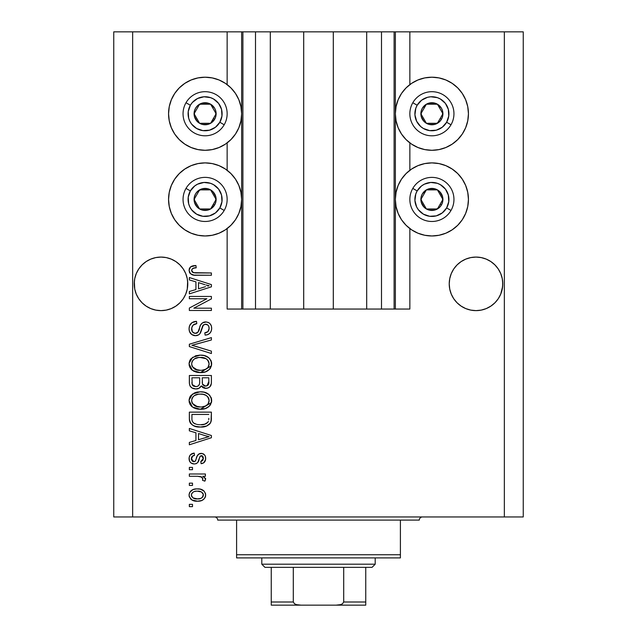 <?xml version="1.0" encoding="UTF-8"?>
<svg xmlns="http://www.w3.org/2000/svg" width="637" height="637" viewBox="0 0 637 637"><rect width="100%" height="100%" fill="white"/><g stroke="black" fill="none" stroke-linecap="round" stroke-linejoin="round"><path stroke-width="0.96" d="M242.801 309.049L227.146 309.049L227.146 228.564L227.146 309.049L241.638 309.049L241.638 31.85L227.146 31.85L227.146 84.61L227.146 31.85L132.647 31.85L132.647 516.949L504.353 516.949L504.353 31.85L395.362 31.85L395.362 309.049L394.104 309.049L394.104 31.85L333.302 31.85L333.302 309.049L303.698 309.049L303.698 31.85L242.896 31.85L242.896 309.049L241.638 309.049L241.638 31.85L242.896 31.85L242.896 309.049L255.501 309.049L255.501 31.85L255.501 309.049L270.303 309.049L270.303 31.85L270.303 309.049L303.698 309.049L303.698 31.85L333.302 31.85L333.302 309.049L366.697 309.049L366.697 31.85L366.697 309.049L381.499 309.049L381.499 31.85L381.499 309.049L394.104 309.049L242.896 309.049M227.146 170.294L227.146 142.887L227.146 170.294M242.801 31.85L132.647 31.85L132.647 516.949L113.752 516.949L113.752 31.85L113.752 516.949L523.248 516.949L504.353 516.949L504.353 31.85L523.248 31.85L523.248 516.949L523.248 31.85L409.854 31.85L409.854 84.61L409.854 31.85L394.104 31.85L394.104 309.049M394.199 31.85L395.362 31.85L395.362 309.049L409.854 309.049L409.854 228.564L409.854 309.049L394.199 309.049M409.854 170.294L409.854 142.887L409.854 170.294M394.104 31.85L242.896 31.85M187.644 286.475L187.772 283.847L187.262 289.071L185.733 294.095L183.265 298.729L179.937 302.782L175.876 306.11L171.249 308.587L166.225 310.108L161.002 310.625L155.778 310.108L150.754 308.587L146.128 306.11L142.067 302.782L138.739 298.729L136.262 294.095L134.741 289.071L134.351 281.228L134.224 283.847L134.741 278.624L136.262 273.607L134.741 278.624L136.262 273.607L138.739 268.973L136.262 273.607L138.739 268.973L142.067 264.92L138.739 268.973L142.067 264.92L146.128 261.584L142.067 264.92L146.128 261.584L150.754 259.116L146.128 261.584L150.754 259.116L155.778 257.587L161.002 257.077L166.225 257.587L161.002 257.077L166.225 257.587L161.002 257.077L166.225 257.587L171.249 259.116L175.876 261.584L171.249 259.116L175.876 261.584L179.937 264.92L183.265 268.973L185.733 273.607L187.262 278.624L185.733 273.607L187.262 278.624L187.772 283.847L187.644 281.228L187.262 289.071L185.733 294.095L183.265 298.729L179.937 302.782L175.876 306.11L171.249 308.587L166.225 310.108L161.002 310.625L155.778 310.108L150.754 308.587L146.128 306.11L142.067 302.782L138.739 298.729L136.262 294.095L134.741 289.071L134.224 283.847A26.778 26.778 0 0 1 161.002 257.077A26.778 26.778 0 0 1 187.772 283.847L187.628 286.682M481.253 257.595A26.778 26.778 0 0 0 481.23 257.587L486.246 259.116L490.872 261.584L486.246 259.116A26.778 26.778 0 0 0 486.214 259.1L490.872 261.584L494.933 264.92L498.261 268.973A26.778 26.778 0 0 0 498.253 268.965L500.738 273.607L502.259 278.624L500.738 273.607L502.259 278.624L502.776 283.847L502.649 281.228L502.649 286.475L500.738 294.095L498.261 298.729L494.933 302.782L490.872 306.11L486.246 308.587L481.222 310.108L475.998 310.625L470.775 310.108L465.751 308.587L461.124 306.11L457.063 302.782L453.735 298.729L451.267 294.095L449.738 289.071L449.228 283.847A26.778 26.778 0 0 1 475.998 257.077A26.778 26.778 0 0 1 502.776 283.847L502.259 289.071L500.738 294.095L498.261 298.729L494.933 302.782L490.872 306.11L486.246 308.587L481.222 310.108L475.998 310.625L470.775 310.108L465.751 308.587L461.124 306.11L457.063 302.782L453.735 298.729L451.267 294.095L449.738 289.071L449.228 283.847L449.738 278.624L451.267 273.607L449.738 278.624L451.267 273.607L453.735 268.973A26.778 26.778 0 0 0 453.727 268.981L451.267 273.607L453.735 268.973L457.063 264.92L453.735 268.973L457.063 264.92L461.124 261.584L457.063 264.92L461.124 261.584L465.751 259.116A26.778 26.778 0 0 0 465.727 259.124M470.807 257.579A26.778 26.778 0 0 0 470.775 257.587L475.998 257.077L481.222 257.587A26.778 26.778 0 0 0 481.19 257.579M449.356 281.228L449.738 278.624M465.751 259.116L470.775 257.587L465.751 259.116L461.124 261.584L465.751 259.116L470.775 257.587L475.998 257.077M486.246 259.116L481.222 257.587L486.246 259.116L490.872 261.584L494.933 264.92L498.261 268.973L500.738 273.607M175.876 261.584L179.937 264.92L183.265 268.973L185.733 273.607M411.598 83.367L417.92 79.991L424.768 77.913L431.902 77.212A36.54 36.54 0 0 1 468.442 113.752A36.54 36.54 0 0 1 431.902 150.292A36.54 36.54 0 0 1 395.362 113.752A36.54 36.54 0 0 1 431.902 77.212L439.028 77.913L445.884 79.991L452.198 83.367L457.74 87.914L462.279 93.448L465.655 99.77L467.741 106.618L468.442 113.752L467.741 120.879L465.655 127.734L462.279 134.049L457.74 139.591L452.198 144.129L445.884 147.505L439.028 149.591L431.902 150.292L424.768 149.591L417.92 147.505L411.598 144.129L406.064 139.591L401.517 134.049L398.141 127.734L396.063 120.879L395.362 113.752L396.063 106.618L398.141 99.77L401.517 93.448L406.064 87.914L411.598 83.367L415.738 80.979M431.902 235.969A36.54 36.54 0 0 1 395.362 199.429A36.54 36.54 0 0 1 431.902 162.889L439.028 163.59L445.884 165.668L452.198 169.052L457.74 173.59L462.279 179.132L465.655 185.447L467.741 192.302L468.442 199.429L467.741 206.555L465.655 213.411L462.279 219.733L457.74 225.267L452.198 229.814L445.884 233.19L439.028 235.268L431.902 235.969L424.768 235.268L417.92 233.19L411.598 229.814L406.064 225.267L401.517 219.733L398.141 213.411L396.063 206.555L395.362 199.429L396.063 192.302L398.141 185.447L401.517 179.132L406.064 173.59L411.598 169.052L417.92 165.668L424.768 163.59L431.902 162.889A36.54 36.54 0 0 1 468.442 199.429A36.54 36.54 0 0 1 431.902 235.969L427.132 235.658M184.802 83.367L191.116 79.991L197.972 77.913L205.098 77.212A36.54 36.54 0 0 1 241.638 113.752A36.54 36.54 0 0 1 205.098 150.292A36.54 36.54 0 0 1 168.558 113.752A36.54 36.54 0 0 1 205.098 77.212L212.232 77.913L219.08 79.991L225.402 83.367L230.936 87.914L235.483 93.448L238.859 99.77L240.937 106.618L241.638 113.752L240.937 120.879L238.859 127.734L235.483 134.049L230.936 139.591L225.402 144.129L219.08 147.505L212.232 149.591L205.098 150.292L197.972 149.591L191.116 147.505L184.802 144.129L179.26 139.591L174.721 134.049L171.345 127.734L169.259 120.879L168.558 113.752L169.259 106.618L171.345 99.77L174.721 93.448L179.26 87.914L184.802 83.367L188.934 80.979M205.098 235.969A36.54 36.54 0 0 1 168.558 199.429A36.54 36.54 0 0 1 205.098 162.889L212.232 163.59L219.08 165.668L225.402 169.052L230.936 173.59L235.483 179.132L238.859 185.447L240.937 192.302L241.638 199.429L240.937 206.555L238.859 213.411L235.483 219.733L230.936 225.267L225.402 229.814L219.08 233.19L212.232 235.268L205.098 235.969L197.972 235.268L191.116 233.19L184.802 229.814L179.26 225.267L174.721 219.733L171.345 213.411L169.259 206.555L168.558 199.429L169.259 192.302L171.345 185.447L174.721 179.132L179.26 173.59L184.802 169.052L191.116 165.668L197.972 163.59L205.098 162.889A36.54 36.54 0 0 1 241.638 199.429A36.54 36.54 0 0 1 205.098 235.969L200.329 235.658M494.933 302.782L490.872 306.11L486.246 308.587L490.872 306.11L494.933 302.782L498.261 298.729L500.738 294.095L502.259 289.071L500.738 294.095M179.937 302.782L175.876 306.11L171.249 308.587L175.876 306.11L179.937 302.782L183.265 298.729L185.733 294.095L187.262 289.071L185.733 294.095M189.348 298.737L206.906 298.737L189.348 298.737L189.348 296.452L211.396 296.452L211.396 298.888L193.823 308.189L211.396 308.189L211.396 310.482L189.348 310.482L189.348 308.029L206.906 298.737L189.348 308.029L189.348 310.482L211.396 310.482L211.396 308.189L193.823 308.189L211.396 298.888L211.396 296.452L189.348 296.452L189.348 298.737L189.348 296.452L211.396 296.452L211.396 298.888M195.487 335.683L191.729 334.536L189.428 331.367L189.062 328.74L189.531 325.841L192.032 322.633L196.507 321.367L196.793 323.652L193.059 325.165L191.721 327.904L192.302 331.702L195.01 333.374L197.916 332.275L200.536 325.141L202.359 322.919L206.269 321.964L208.713 322.672L210.091 323.771L211.333 325.889L211.683 328.334L211.285 330.953L209.923 333.207L207.702 334.632L205.098 335.11L204.811 332.817L207.988 331.598L209.111 328.413L208.689 326.152L207.75 324.942L204.995 324.265L202.797 325.722L199.899 333.708L198.664 334.823L195.487 335.683C197.956 335.651 199.707 334.521 200.751 332.283L203.354 324.95L205.592 324.225C207.981 324.528 209.151 325.921 209.111 328.413C209.008 331.144 207.574 332.61 204.811 332.817L205.098 335.11C209.286 334.783 211.484 332.53 211.683 328.334C211.54 324.4 209.525 322.266 205.647 321.94C202.192 322.314 200.169 324.297 199.588 327.88C199.373 330.874 197.98 332.705 195.416 333.39C192.876 333.071 191.618 331.582 191.641 328.931C191.848 325.706 193.56 323.946 196.793 323.652L196.507 321.367C191.833 321.637 189.356 324.098 189.062 328.74C189.181 332.96 191.323 335.277 195.487 335.683M195.408 346.241L211.396 351.146L211.396 353.527L189.348 346.584L189.348 344.211L211.396 337.618L211.396 339.975L191.928 345.278L211.396 351.146L211.396 353.527L211.396 351.146L191.928 345.278L211.396 339.975L211.396 337.618L189.348 344.211L189.348 346.584L189.348 344.211L211.396 337.618L211.396 339.975L193.919 344.784M189.062 363.886L189.953 360.192L191.076 358.647L196.124 355.669L200.082 355.151L204.135 355.557L208.705 357.683L211.134 360.916L211.444 365.885L209.318 369.548L205.281 371.912L199.309 372.597L194.237 371.435L191.697 369.779L189.93 367.557L189.062 363.886L192.43 370.376L200.352 372.621C206.762 372.788 210.544 369.882 211.683 363.902C210.513 357.803 206.643 354.889 200.082 355.151L192.525 357.389L189.078 363.409M189.062 400.546L189.953 396.851L191.076 395.298L196.124 392.328L200.082 391.811L204.135 392.209L208.705 394.343L211.134 397.568L211.444 402.536L209.318 406.199L205.281 408.564L199.309 409.249L194.237 408.094L191.697 406.43L189.93 404.208L189.062 400.546L192.43 407.035L200.352 409.28C206.762 409.44 210.544 406.533 211.683 400.554C210.513 394.462 206.643 391.54 200.082 391.811L192.525 394.04L189.078 400.06M189.348 430.851L195.933 432.77L189.348 430.851L189.348 428.462L211.396 435.509L211.396 437.738L189.348 444.785L189.348 442.404L195.933 440.478L195.933 432.77L195.933 440.478L189.348 442.404L189.348 444.785L211.396 437.738L211.396 435.509L189.348 428.462L189.348 430.851L189.348 428.462L211.396 435.509L211.396 437.738L189.348 444.785L189.348 442.404M192.501 506.638L189.348 506.638L189.348 504.353L192.501 504.353L192.501 506.638L192.501 504.353L189.348 504.353L189.348 506.638L189.348 504.353L192.501 504.353L192.501 506.638L189.348 506.638L192.501 506.638M222.329 81.528L225.402 83.367M197.534 501.2L191.841 499.949L189.237 496.502L189.101 494.32L189.778 492.266L193.083 489.55L196.642 488.898L200.257 489.152L204.087 491.095L205.504 493.603L205.504 496.462L204.119 498.93L201.754 500.507L197.534 501.2C202.144 501.391 204.859 499.336 205.671 495.045C204.835 490.689 202.072 488.635 197.366 488.89C192.685 488.651 189.914 490.705 189.062 495.045C189.93 499.448 192.756 501.502 197.534 501.2L197.526 501.2M192.501 485.45L189.348 485.45L189.348 483.157L192.501 483.157L192.501 485.45L192.501 483.157L189.348 483.157L189.348 485.45L189.348 483.157L192.501 483.157L192.501 485.45L189.348 485.45L192.501 485.45M201.626 476.962L197.661 476.285L189.348 476.285L189.348 473.992L205.385 473.992L205.385 476.285L202.829 476.285L205.608 478.475L204.811 481.158L202.526 480.298L202.773 478.371L201.953 477.161L197.661 476.285L200.942 476.691L202.813 478.745L202.526 480.298L204.811 481.158L205.671 478.992L202.829 476.285L205.385 476.285L205.385 473.992L189.348 473.992L189.348 476.285L189.348 473.992L205.385 473.992L205.385 476.285M192.501 469.7L189.348 469.7L189.348 467.407L192.501 467.407L192.501 469.7L192.501 467.407L189.348 467.407L189.348 469.7L189.348 467.407L192.501 467.407L192.501 469.7L189.348 469.7L192.501 469.7M194.237 463.975L191.1 463.051L189.555 461.132L189.133 457.509L190.455 454.73L194.221 453.09L194.508 455.383L192.191 456.363L191.355 458.712L192.151 461.005L193.839 461.682L195.392 461.045L197.183 456.108L198.879 453.982L202.056 453.464L204.525 454.866L205.425 456.554L205.616 459.428L203.816 462.757L201.093 463.688L200.806 461.395L202.725 460.535L203.378 458.544L202.717 456.243L201.029 455.71L199.978 456.586L197.733 462.566L196.148 463.672L194.237 463.975C197.136 463.72 198.784 462.048 199.174 458.959L200.09 456.395L201.419 455.67L203.378 458.544L200.806 461.395L201.093 463.688C204.095 463.258 205.616 461.522 205.671 458.457C205.632 455.375 204.103 453.679 201.101 453.377C198.211 453.934 196.57 455.813 196.18 458.998L195.296 461.156L193.839 461.682L191.355 458.712C191.45 456.721 192.501 455.606 194.508 455.383L194.221 453.09C190.949 453.504 189.229 455.328 189.062 458.552C189.181 461.921 190.909 463.72 194.237 463.975M189.348 418.644C190.248 424.632 193.966 427.427 200.496 427.029L195.01 426.264L192.414 425.046L190.598 423.366L189.388 419.632L189.348 412.139L211.396 412.139L211.325 420.125L210.306 423.255L206.611 426.018L200.496 427.029C205.186 427.387 208.689 425.667 210.99 421.861L211.396 412.139L189.348 412.139L189.348 418.644L189.348 412.139L211.396 412.139M189.348 382.272C189.388 386.54 191.546 388.761 195.822 388.944L192 387.989L190.129 386.141L189.412 383.601L189.348 375.488L211.396 375.488L211.341 383.482L210.035 386.643L208.124 387.941L205.17 388.339L202.63 387.4L201.236 385.911L199.023 388.267L195.822 388.944C198.29 389.04 200.09 388.029 201.236 385.911L205.855 388.371C209.533 388.044 211.38 386.03 211.396 382.319L211.396 375.488L189.348 375.488L189.348 382.272L189.348 375.488L211.396 375.488L211.388 382.901M189.348 279.938L195.933 281.857L189.348 279.938L189.348 277.549L211.396 284.596L211.396 286.825L189.348 293.872L189.348 291.491L195.933 289.564L195.933 281.857L195.933 289.564L189.348 291.491L189.348 293.872L211.396 286.825L211.396 284.596L189.348 277.549L189.348 279.938L189.348 277.549L211.396 284.596L211.396 286.825L189.348 293.872L189.348 291.491M189.062 270.279L189.412 268.352L190.622 266.831L193.17 265.772L195.933 265.525L196.22 267.811L193.322 268.225L191.896 269.324L191.753 271.131L192.629 272.333L195.511 272.954L211.396 272.97L211.396 275.256L193.903 275.104L190.431 273.711L189.062 270.279C189.81 274.045 192.263 275.702 196.435 275.256L211.396 275.256L211.396 272.97L193.306 272.668L191.641 270.383C192.31 268.384 193.839 267.532 196.22 267.811L195.933 265.525L190.622 266.831L189.062 270.279L189.651 272.716M132.647 31.85L113.752 31.85L132.647 31.85M174.721 219.733L171.345 213.411M169.259 206.555L168.558 199.429L169.259 192.302M169.259 120.879L168.558 113.752L169.259 106.618M467.741 192.302L468.442 199.429L467.741 206.555M465.655 213.411L462.279 219.733M445.884 79.991L452.198 83.367M465.655 99.77L467.741 106.618L468.442 113.752L467.741 120.879M189.476 492.879L190.662 491.111M190.67 491.095L191.793 490.187M194.516 489.144L195.925 488.945M197.366 488.89L198.099 488.905M201.38 489.447L202.096 489.718M202.956 490.179L204.087 491.095M205.377 493.173L205.632 494.32M205.632 495.753L205.512 496.446M205.496 496.486L205.265 497.194M204.971 497.8L203.012 499.862M202.431 500.204L201.746 500.515M199.978 501.001L198.967 501.136M196.793 501.184L194.58 500.945M193.202 500.578L192.589 500.34M191.856 499.957L190.678 499.034M189.396 497.035L189.237 496.51M189.229 496.47L189.109 495.817M201.754 500.507L202.407 500.212M198.354 491.207L197.374 491.175C200.559 490.904 202.558 492.178 203.378 494.989C202.614 497.871 200.607 499.177 197.374 498.906L200.647 498.437M192.995 497.887L197.374 498.906C194.197 499.177 192.191 497.911 191.355 495.1L192.677 497.656M194.811 491.438L196.371 491.215M202.845 493.245L203.171 493.866M202.279 497.457L203.346 494.495L201.595 492.09M202.072 492.433L200.854 491.724M201.236 491.899L197.374 491.175C194.134 490.904 192.127 492.21 191.355 495.1L191.395 495.594M200.352 498.54L202.001 497.696M202.104 497.608L203.052 496.438M194.58 491.493L194.174 491.621M192.629 492.473L191.387 494.599M205.154 480.672L204.811 481.158L202.526 480.298L202.725 479.557M202.741 479.494L202.813 478.745M189.348 476.285L197.661 476.285M190.455 454.73L191.092 454.197M192.199 453.616L191.641 453.87M192.223 453.6L193.186 453.297M194.221 453.09L194.508 455.383M194.5 455.383L193.25 455.686M192.685 455.965L191.395 459.333M191.538 460.002L191.434 459.596M193.115 461.586L194.237 461.658M192.239 461.092L193.839 461.682L195.463 460.917M195.607 460.639L195.814 460.113M196.475 458.059L196.729 457.294M197.653 455.192L198.41 454.324M198.887 453.982L201.101 453.377M199.445 453.687L200.233 453.456M202.056 453.464L201.579 453.401M202.98 453.727L203.824 454.213M205.417 460.36L205.058 461.26M204.517 462.088L203.832 462.749M202.956 463.226L202.048 463.513M201.093 463.688L200.806 461.395L201.833 461.148M202.733 460.535L203.307 457.565M203.203 457.127L202.359 455.941M201.905 455.734L201.157 455.694M201.419 455.67L199.938 456.681M199.891 456.793L199.516 457.836M199.429 458.107L199.954 456.649M198.887 459.89L198.601 460.742M198.569 460.822L198.378 461.331M198.211 461.721L198.003 462.159M196.379 463.577L195.877 463.76M193.186 463.895L192.669 463.776M191.092 463.043L191.586 463.354M190.415 462.438L189.914 461.801M189.778 461.586L189.555 461.132M189.356 460.615L189.157 459.755M199.174 458.959L199.636 457.47M205.05 461.276L205.409 460.376M205.655 458.943L205.671 458.457M198.879 453.982L197.566 455.336M191.395 459.365L191.355 458.712M191.403 458.075L191.538 457.454M205.544 437.587L209.103 436.624L204.931 435.597L209.103 436.624L207.797 436.95M198.513 433.526L204.931 435.597L198.513 433.526L198.513 439.721L198.513 433.526M209.103 436.624L198.513 439.721L209.103 436.624M211.309 420.316L211.205 421.009M210.29 423.279L209.278 424.409M207.988 425.341L206.627 426.01M206.579 426.026L204.612 426.631M203.577 426.822L202.096 426.981M199.333 427.005L198.561 426.957M197.725 426.862L193.847 425.819M195.018 426.264L194.269 425.994M190.598 423.366L190.272 422.857M190.105 422.522L189.762 421.662M189.746 421.59L189.507 420.611M189.484 420.476L189.388 419.656M211.388 419.114L211.396 418.358M208.745 419.887L208.825 418.302M207.781 422.371L208.387 421.423C206.476 423.947 203.856 425.054 200.528 424.744L204.971 424.154L207.781 422.371L204.421 424.314M197.12 424.433L197.964 424.576M194.747 423.693L195.137 423.868C192.804 422.825 191.729 420.993 191.928 418.366L191.928 414.432L208.825 414.432L191.928 414.432L191.928 418.366M192.048 420.078L192.35 421.272M192.541 421.718L193.99 423.279M193.194 422.626L193.656 423.04M193.759 423.119L196.443 424.282M194.022 393.14L196.092 392.336M198.075 391.93L196.124 392.328M202.176 391.906L204.103 392.201M207.973 393.785L208.705 394.343M209.422 394.996L209.955 395.593M211.134 397.568L211.444 398.539M211.444 398.547L211.627 399.51M211.683 400.554L211.667 401.063M211.627 401.557L211.444 402.536L200.344 409.28M198.274 409.169L195.718 408.651M194.253 408.102L193.688 407.823M192.438 407.035L191.689 406.422M190.996 405.737L189.277 402.465M189.261 402.385L189.133 401.668M189.133 399.431L189.937 396.875M189.969 396.819L191.052 395.322M202.351 409.177L203.338 409.042M206.221 408.213L208.625 406.804M210.035 405.387L210.696 404.391M208.076 403.85L209.111 400.577L207.885 396.923L206.117 395.386L203.171 394.351L200.05 394.104C205.138 393.746 208.156 395.903 209.111 400.577C208.96 403.125 207.726 404.941 205.401 406.032L207.551 404.503M207.527 404.535L205.401 406.032L201.698 406.932M192.414 403.452L195.304 406.04L200.416 406.987C195.487 407.234 192.565 405.084 191.641 400.522L192.414 403.452L197.454 406.725M196.53 406.494L195.639 406.183M195.28 395.044L198.569 394.168L194.396 395.553L193.274 396.517L192.055 398.356L191.641 400.522C192.501 396.095 195.304 393.953 200.05 394.104L197.661 394.295M209.047 401.453L209.063 399.789M191.825 402.035L192.063 402.751M193.274 396.509L192.9 396.939M192.382 397.695L192.055 398.34M211.341 383.506L211.269 384.031M210.966 385.178L210.743 385.664M210.712 385.719L210.051 386.627M209.995 386.683L208.148 387.925M208.116 387.941L206.436 388.347M204.477 388.22L203.267 387.782M203.187 387.742L202.677 387.431M201.634 386.468L201.236 385.911M200.838 386.667L199.174 388.188M198.099 388.634L197.486 388.793M194.484 388.849L193.218 388.546M193.003 388.474L192.016 388.005M191.976 387.981L190.137 386.165M190.129 386.141L189.906 385.68M189.412 383.601L189.364 382.956M195.161 388.92L195.822 388.944M202.63 387.4L203.211 387.758M199.66 382.001L199.652 382.439L199.66 382.001C199.851 384.859 198.569 386.412 195.806 386.651C198.569 386.412 199.851 384.859 199.66 382.001L199.66 377.781L199.66 382.001M199.596 383.307L199.652 382.439M193.385 386.038L195.806 386.651L192.207 384.541L192.493 385.122M208.753 383.163L208.825 381.523C209.175 384.262 208.06 385.783 205.496 386.086L207.797 385.361L208.705 383.578M202.885 384.955L205.496 386.086L202.447 384.079L202.24 377.781L208.825 377.781L208.825 381.523L208.825 377.781L202.24 377.781L202.447 384.079L204.358 385.95M207.025 385.815L208.825 381.523M191.928 377.781L199.66 377.781L191.928 377.781L192.207 384.541L191.928 377.781M192.318 384.796L193.64 386.189L196.244 386.635L198.274 385.934L199.453 384.159M192.016 383.737L192.207 384.541M202.24 381.826L202.271 382.956M202.447 384.079L202.63 384.533M204.517 385.99L205.003 386.062M205.496 386.086L206.308 386.014M195.153 355.987L196.092 355.685M199.086 355.183L200.082 355.151M202.176 355.247L204.103 355.55M207.973 357.134L208.705 357.683M209.422 358.344L209.844 358.806M210.68 359.985L211.134 360.916M211.444 361.888L211.627 362.851M211.683 363.902L211.667 364.404M211.492 365.702L200.352 372.621M198.274 372.51L195.718 371.992M194.213 371.427L193.68 371.164M190.996 369.078L189.277 365.813M189.261 365.734L189.133 365.009M189.133 362.772L189.937 360.216M189.969 360.16L191.084 358.639M196.124 355.669L195.169 355.979M206.221 371.562L207.981 370.615M209.86 368.958L210.696 367.732M208.076 367.199L209.111 363.918L207.885 360.271L206.117 358.727L200.05 357.445C205.138 357.094 208.156 359.252 209.111 363.918C208.96 366.466 207.726 368.29 205.401 369.372L207.551 367.852L205.401 369.372L201.698 370.28M192.414 366.793L195.304 369.38L200.416 370.328C195.487 370.583 192.565 368.433 191.641 363.87L192.414 366.793L197.454 370.065M196.53 369.842L195.639 369.532M194.428 358.878L192.382 361.036L191.641 363.87C192.501 359.443 195.304 357.301 200.05 357.445L197.661 357.636M194.396 358.902L198.569 357.516L195.28 358.392M208.331 360.924L207.885 360.271M191.825 365.383L192.063 366.092M193.274 359.857L192.9 360.279M192.382 361.036L191.825 362.389M189.348 346.584L211.396 353.527L189.348 346.584M189.093 327.999L189.062 328.74M189.173 327.267L189.523 325.841M191.116 323.381L192.008 322.648M193.608 321.852L194.317 321.645M193.648 321.836L194.301 321.645M195.002 321.502L195.774 321.406M196.507 321.367L196.793 323.652L196.284 323.715M194.779 324.066L193.855 324.512M193.823 324.528L193.043 325.181M191.721 327.912L191.689 329.751M191.713 329.95L191.833 330.571M195.01 333.374L195.416 333.39M196.355 333.278L197.215 332.912M197.765 332.45L199.062 329.703M200.536 325.141L200.798 324.639M201.419 323.763L203.378 322.362M203.768 322.218L204.493 322.035M208.068 322.37L209.358 323.102M208.713 322.68L209.294 323.055M210.831 324.766L211.245 325.634M211.349 325.953L211.667 327.713M211.595 329.671L210.648 332.283M208.888 334.043L207.853 334.576M207.073 334.831L206.468 334.966M205.098 335.11L204.811 332.817M206.014 332.633L206.523 332.482M206.699 332.418L207.981 331.598M208.594 330.77L209.111 328.413L208.753 326.303M207.097 324.536L206.245 324.281M205.974 324.249L204.995 324.265M205.592 324.225L203.354 324.95L202.598 326.16M202.582 326.208L202.232 327.187M202.025 327.92L202.423 326.606M201.698 329.225L201.388 330.38M201.093 331.351L200.942 331.805M200.201 333.294L199.899 333.708M199.843 333.772L199.341 334.298M199.301 334.329L198.688 334.807M194.166 335.564L194.818 335.651M194.142 335.556L192.9 335.181M190.702 333.645L189.746 332.188M189.085 329.409L189.149 330.062M190.344 324.273L189.882 325.029M197.136 335.484L197.629 335.333M201.388 330.388L201.889 328.453M205.647 321.94L205.066 321.964M198.768 330.595L198.418 331.479M211.396 308.189L211.396 310.482L189.348 310.482L189.348 308.029M205.958 284.994L209.103 285.71L207.797 286.037M205.544 286.674L198.513 288.808L198.513 282.613L204.931 284.683L198.513 282.613L198.513 288.808L204.573 286.961M190.909 266.64L191.833 266.17M192.517 265.932L193.186 265.772M195.933 265.525L196.22 267.811L195.487 267.851M194.763 267.922L192.446 268.679M191.649 270.199L191.681 270.829M192.095 271.8L194.341 272.875M195.511 272.954L196.26 272.97M211.396 272.97L211.396 275.256L196.435 275.256M192.47 274.802L191.498 274.436M190.423 273.695L190.017 273.257M189.643 272.708L189.348 272.063M195.24 265.541L194.548 265.581M194.436 498.548L197.876 498.898M201.284 498.166L202.112 497.601M203.235 495.976L203.346 494.495M191.944 493.213L191.498 494.113M191.514 496.08L191.713 496.526M198.473 424.632L199.843 424.728M200.528 424.744L201.65 424.712M204.971 424.154L206.006 423.716M206.396 423.501L206.961 423.127M208.92 399.017L208.673 398.276M208.331 397.568L207.885 396.923M201.618 394.152L198.569 394.168M192.055 398.356L191.825 399.057M191.641 400.522L191.689 401.286M198.895 406.924L201.061 406.971M191.928 382.319L191.976 383.442M192.772 385.496L193.17 385.887M209.047 364.786L209.063 363.138M208.92 362.365L208.673 361.625M201.618 357.5L198.569 357.516M191.641 363.87L191.689 364.635M198.895 370.272L201.061 370.32M207.734 286.053L209.103 285.71L207.001 285.272M166.225 257.587L171.249 259.116L166.225 257.587M155.778 257.587L150.754 259.116L155.778 257.587L161.002 257.077M502.649 286.475L502.776 283.847A26.778 26.778 0 0 1 475.998 310.625A26.778 26.778 0 0 1 449.228 283.847L449.356 286.475M502.259 278.624L502.649 281.228M187.262 278.624L187.644 281.228M134.351 281.228L134.741 278.624M150.754 308.587L146.128 306.11L150.754 308.587A26.778 26.778 0 0 1 134.741 289.071L136.262 294.095M187.772 283.847A26.778 26.778 0 0 1 161.002 310.625A26.778 26.778 0 0 1 134.224 283.847L134.351 286.475M461.124 306.11L465.751 308.587L461.124 306.11M451.267 294.095L449.746 289.087M490.872 306.11L486.246 308.587M502.259 289.071L502.259 289.087A26.778 26.778 0 0 1 470.775 310.108M449.738 289.071A26.778 26.778 0 0 0 465.751 308.587M175.876 306.11L171.249 308.587M187.262 289.071L187.262 289.087A26.778 26.778 0 0 1 155.778 310.108M214.749 116.133L216.126 113.752A11.028 11.028 0 0 1 214.645 119.262L213.371 118.522L214.749 116.133L213.371 118.522L214.645 119.262L215.752 116.603L215.752 110.894L214.645 108.234L210.616 104.205L207.957 103.098L202.248 103.098L197.303 105.957L195.551 108.234L194.452 110.894L194.452 116.603L197.303 121.548L199.588 123.299L202.248 124.398L207.957 124.398L210.616 123.299L214.645 119.262A11.028 11.028 0 0 1 194.078 113.752A11.028 11.028 0 0 1 210.616 104.205L199.588 104.205L198.226 106.562L194.078 113.752L199.588 123.299L210.616 123.299L213.371 118.522L210.616 123.299L199.588 123.299L194.078 113.752L198.226 106.562L199.588 104.205L210.616 104.205A11.028 11.028 0 0 1 216.126 113.752L210.616 104.205L216.126 113.752L214.749 116.133M190.367 105.248A17.008 17.008 0 0 1 213.602 99.022A17.008 17.008 0 0 1 219.829 122.256L224.192 124.772A22.048 22.048 0 0 0 216.126 94.65A22.048 22.048 0 0 0 186.004 102.724L190.367 105.248L192.31 102.533L197.574 98.496L203.991 96.776L210.568 97.644L213.602 99.022L218.595 103.393L221.533 109.349L221.963 115.974L219.829 122.256L215.457 127.249L209.501 130.179L202.877 130.617L196.594 128.483L191.602 124.104L189.842 121.277L188.671 118.156L188.234 111.531L190.367 105.248L186.004 102.724A22.048 22.048 0 0 1 216.126 94.65A22.048 22.048 0 0 1 224.192 124.772A22.048 22.048 0 0 1 194.078 132.846A22.048 22.048 0 0 1 186.004 102.724A22.048 22.048 0 0 0 194.078 132.846A22.048 22.048 0 0 0 224.192 124.772L219.829 122.256A17.008 17.008 0 0 1 196.594 128.483A17.008 17.008 0 0 1 190.367 105.248M441.545 116.133L442.922 113.752A11.028 11.028 0 0 1 441.449 119.262L440.167 118.522L441.545 116.133L440.167 118.522L441.449 119.262L442.548 116.603L442.548 110.894L441.449 108.234L437.412 104.205L434.752 103.098L429.043 103.098L426.384 104.205L422.355 108.234L421.248 110.894L421.248 116.603L424.107 121.548L426.384 123.299L429.043 124.398L434.752 124.398L439.697 121.548L441.449 119.262A11.028 11.028 0 0 1 420.874 113.752A11.028 11.028 0 0 1 437.412 104.205L426.384 104.205L420.874 113.752L426.384 123.299L437.412 123.299L440.167 118.522L437.412 123.299L426.384 123.299L420.874 113.752L426.384 104.205L437.412 104.205A11.028 11.028 0 0 1 442.922 113.752L437.412 104.205L442.922 113.752L441.545 116.133M417.171 105.248A17.008 17.008 0 0 1 440.406 99.022A17.008 17.008 0 0 1 446.633 122.256L450.996 124.772A22.048 22.048 0 0 0 442.922 94.65A22.048 22.048 0 0 0 412.808 102.724L417.171 105.248L421.543 100.256L427.499 97.318L430.787 96.776L437.364 97.644L440.406 99.022L445.398 103.393L448.329 109.349L448.767 115.974L446.633 122.256L442.253 127.249L436.305 130.179L429.68 130.617L423.398 128.483L420.683 126.54L416.646 121.277L414.926 114.859L415.794 108.282L417.171 105.248L412.808 102.724A22.048 22.048 0 0 1 442.922 94.65A22.048 22.048 0 0 1 450.996 124.772A22.048 22.048 0 0 1 420.874 132.846A22.048 22.048 0 0 1 412.808 102.724A22.048 22.048 0 0 0 420.874 132.846A22.048 22.048 0 0 0 450.996 124.772L446.633 122.256A17.008 17.008 0 0 1 423.398 128.483A17.008 17.008 0 0 1 417.171 105.248M441.545 201.818L442.922 199.429A11.028 11.028 0 0 1 441.449 204.939L440.167 204.206L441.545 201.818L440.167 204.206L441.449 204.939L442.548 202.287L442.548 196.578L439.697 191.633L437.412 189.882L434.752 188.783L429.043 188.783L426.384 189.882L422.355 193.919L421.248 196.578L421.248 202.287L424.107 207.224L426.384 208.976L429.043 210.083L434.752 210.083L439.697 207.224L441.449 204.939A11.028 11.028 0 0 1 420.874 199.429A11.028 11.028 0 0 1 437.412 189.882L426.384 189.882L420.874 199.429L426.384 208.976L437.412 208.976L440.167 204.206L437.412 208.976L426.384 208.976L420.874 199.429L426.384 189.882L437.412 189.882A11.028 11.028 0 0 1 442.922 199.429L437.412 189.882L442.922 199.429L441.545 201.818M417.171 190.925A17.008 17.008 0 0 1 440.406 184.698A17.008 17.008 0 0 1 446.633 207.933L450.996 210.457A22.048 22.048 0 0 0 442.922 180.335A22.048 22.048 0 0 0 412.808 188.409L417.171 190.925L421.543 185.932L424.377 184.173L430.787 182.453L437.364 183.321L440.406 184.698L445.398 189.078L448.329 195.026L448.767 201.65L446.633 207.933L442.253 212.925L436.305 215.863L429.68 216.293L423.398 214.159L418.405 209.788L416.646 206.953L414.926 200.544L415.794 193.959L417.171 190.925L412.808 188.409A22.048 22.048 0 0 1 442.922 180.335A22.048 22.048 0 0 1 450.996 210.457A22.048 22.048 0 0 1 420.874 218.523A22.048 22.048 0 0 1 412.808 188.409A22.048 22.048 0 0 0 420.874 218.523A22.048 22.048 0 0 0 450.996 210.457L446.633 207.933A17.008 17.008 0 0 1 423.398 214.159A17.008 17.008 0 0 1 417.171 190.925M214.749 201.818L216.126 199.429A11.028 11.028 0 0 1 214.645 204.939L213.371 204.206L214.749 201.818L213.371 204.206L214.645 204.939L215.752 202.287L215.752 196.578L212.893 191.633L210.616 189.882L207.957 188.783L202.248 188.783L197.303 191.633L195.551 193.919L194.452 196.578L194.452 202.287L197.303 207.224L199.588 208.976L202.248 210.083L207.957 210.083L210.616 208.976L214.645 204.939A11.028 11.028 0 0 1 194.078 199.429A11.028 11.028 0 0 1 210.616 189.882L199.588 189.882L198.226 192.239L194.078 199.429L199.588 208.976L210.616 208.976L213.371 204.206L210.616 208.976L199.588 208.976L194.078 199.429L198.226 192.239L199.588 189.882L210.616 189.882A11.028 11.028 0 0 1 216.126 199.429L210.616 189.882L216.126 199.429L214.749 201.818M190.367 190.925A17.008 17.008 0 0 1 213.602 184.698A17.008 17.008 0 0 1 219.829 207.933L224.192 210.457A22.048 22.048 0 0 0 216.126 180.335A22.048 22.048 0 0 0 186.004 188.409L190.367 190.925L194.747 185.932L197.574 184.173L203.991 182.453L210.568 183.321L213.602 184.698L218.595 189.078L221.533 195.026L221.963 201.65L219.829 207.933L215.457 212.925L209.501 215.863L202.877 216.293L196.594 214.159L191.602 209.788L189.842 206.953L188.671 203.832L188.234 197.207L190.367 190.925L186.004 188.409A22.048 22.048 0 0 1 216.126 180.335A22.048 22.048 0 0 1 224.192 210.457A22.048 22.048 0 0 1 194.078 218.523A22.048 22.048 0 0 1 186.004 188.409A22.048 22.048 0 0 0 194.078 218.523A22.048 22.048 0 0 0 224.192 210.457L219.829 207.933A17.008 17.008 0 0 1 196.594 214.159A17.008 17.008 0 0 1 190.367 190.925M214.55 516.949A3.153 3.153 0 0 1 217.703 520.103A3.153 3.153 0 0 0 214.55 516.949M419.297 520.103A3.153 3.153 0 0 1 422.45 516.949A3.153 3.153 0 0 0 419.297 520.103L236.598 520.103L236.598 554.747L400.402 554.747L400.402 520.103L217.703 520.103L236.598 520.103L236.598 557.901L400.402 557.901L236.598 557.901L236.598 554.747L400.402 554.747L400.402 520.103L419.297 520.103M400.402 557.901L400.402 554.747L400.402 557.901M365.749 604.648L365.749 601.997L343.701 601.997L343.701 567.352L372.048 567.352L375.201 564.199L261.799 564.199L264.952 567.352L343.701 567.352L264.952 567.352L261.799 564.199L375.201 564.199L375.201 557.901L375.201 564.199L372.048 567.352L343.701 567.352L343.701 601.997L342.491 603.788L340.453 604.648L336.041 605.15L300.959 605.15L296.555 604.656L294.509 603.788L293.299 601.997L293.299 567.352L293.299 601.997L271.251 601.997L271.251 605.15L300.959 605.15L271.251 605.15M261.799 557.901L261.799 564.199L261.799 557.901M271.251 604.656L271.251 567.352L271.251 601.997L293.299 601.997L294.509 603.788L296.555 604.656L300.959 605.15L365.749 605.15L336.041 605.15L340.453 604.648L342.491 603.788L343.701 601.997L365.749 601.997L365.749 567.352L365.749 603.844M365.749 605.046L365.749 601.997M271.251 603.04L271.251 605.046"/></g></svg>

